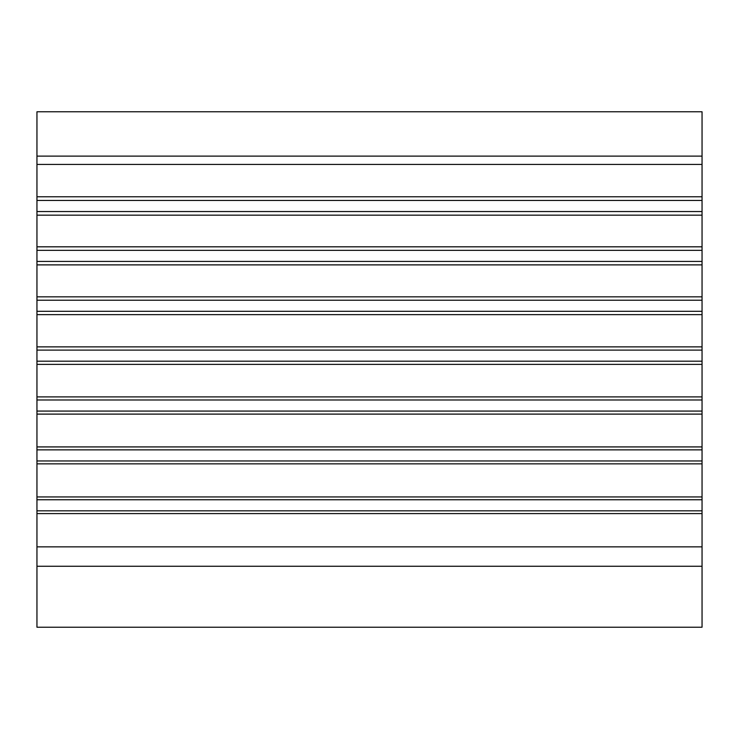 <?xml version="1.0" encoding="UTF-8"?>
<svg xmlns="http://www.w3.org/2000/svg" width="739" height="739" viewBox="0 0 739 739"><rect width="100%" height="100%" fill="white"/><g stroke="black" fill="none" stroke-linecap="round" stroke-linejoin="round"><path stroke-width="1.11" d="M36.95 566.259L36.95 627.226L702.05 627.226L702.05 546.86L36.95 546.86L36.95 566.259L702.05 566.259M36.95 164.427L36.95 111.774L702.05 111.774L702.05 164.427L36.95 164.427L36.95 546.86M702.05 164.427L702.05 546.86M702.05 496.941L36.95 496.941M36.95 463.852L702.05 463.852M36.95 513.596L702.05 513.596M702.05 446.919L36.95 446.919M36.95 414.108L702.05 414.108M702.05 396.889L36.95 396.889M36.95 364.373L702.05 364.373M702.05 346.868L36.95 346.868M36.95 314.629L702.05 314.629M702.05 296.838L36.95 296.838M36.95 264.885L702.05 264.885M702.05 246.817L36.95 246.817M36.95 215.151L702.05 215.151M702.05 196.777L36.95 196.777M702.05 156.114L36.95 156.114M702.05 200.454L36.95 200.454M702.05 211.539L36.95 211.539M702.05 250.336L36.95 250.336M702.05 261.421L36.95 261.421M702.05 300.219L36.95 300.219M702.05 311.304L36.95 311.304M702.05 350.101L36.95 350.101M702.05 361.186L36.95 361.186M702.05 399.984L36.95 399.984M702.05 411.069L36.95 411.069M702.05 449.866L36.95 449.866M702.05 460.951L36.95 460.951M702.05 499.749L36.95 499.749M702.05 510.834L36.95 510.834"/></g></svg>
